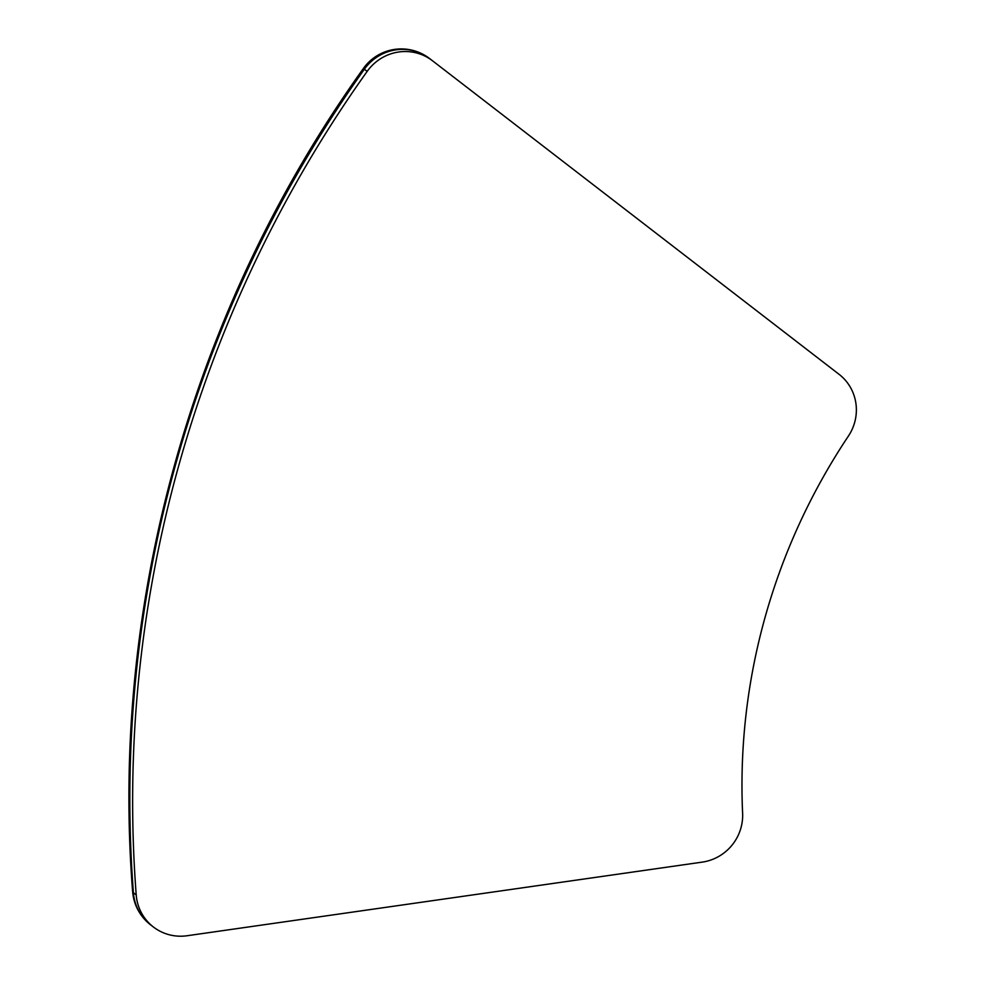 <?xml version="1.0" encoding="UTF-8"?>
<svg xmlns="http://www.w3.org/2000/svg" width="985" height="985" viewBox="0 0 985 985"><rect width="100%" height="100%" fill="white"/><g stroke="black" fill="none" stroke-linecap="round" stroke-linejoin="round"><path stroke-width="1.48" d="M187.051 935.75L702.231 862.121A46.467 45.248 127.4 0 0 742.616 813.265A619.614 603.239 -52.6 0 1 848.393 436.096A46.467 45.248 127.4 0 0 839.048 374.3L432.452 60.738A46.467 45.248 127.4 0 0 432.329 60.651A46.467 45.248 127.4 0 0 367.171 71.376A1239.228 1206.477 127.4 0 0 136.213 894.897A46.467 45.248 127.4 0 0 153.537 927.094A46.467 45.248 127.4 0 0 187.051 935.75M367.171 71.376L364.364 69.221A1239.228 1206.477 127.4 0 0 133.406 892.742L136.213 894.897M429.645 58.595A46.467 45.248 127.4 0 0 429.522 58.497A46.467 45.248 127.4 0 0 364.364 69.221L363.416 68.445C193.208 306.015 109.754 603.51 132.63 891.585A46.467 46.467 0 0 0 150.73 924.94A46.467 45.248 127.4 0 1 133.406 892.742A46.467 7.178 175.6 0 1 132.63 891.585M432.329 60.651L429.522 58.497A46.467 46.467 0 0 0 363.416 68.445M153.537 927.094L150.73 924.94"/></g></svg>
